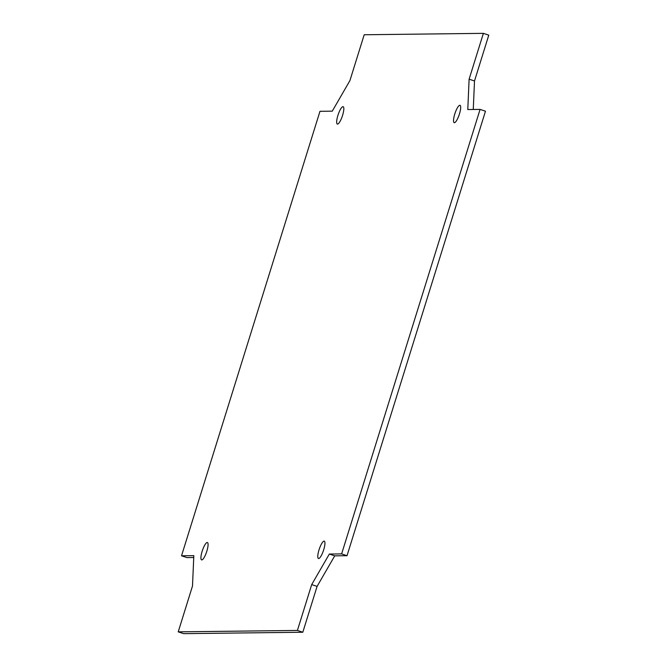 <?xml version="1.0" encoding="UTF-8"?>
<svg xmlns="http://www.w3.org/2000/svg" width="667" height="667" viewBox="0 0 667 667"><rect width="100%" height="100%" fill="white"/><g stroke="black" fill="none" stroke-linecap="round" stroke-linejoin="round"><path stroke-width="1" d="M337.902 115.408A9.163 2.218 108.5 0 1 343.146 106.687A9.163 2.218 108.5 0 1 342.346 116.075A9.163 2.218 108.5 0 1 337.344 124.062A9.163 2.218 108.5 0 1 337.902 115.408M202.159 551.234A9.163 2.218 108.5 0 1 207.395 542.521A9.163 2.218 108.5 0 1 206.603 551.909A9.163 2.218 108.5 0 1 201.592 559.896A9.163 2.218 108.5 0 1 202.159 551.234M454.769 114.024A9.163 2.218 108.5 0 1 460.005 105.303A9.163 2.218 108.5 0 1 459.213 114.691A9.163 2.218 108.5 0 1 454.21 122.678A9.163 2.218 108.5 0 1 454.769 114.024M319.026 549.85A9.163 2.218 108.5 0 1 324.262 541.137A9.163 2.218 108.5 0 1 323.462 550.525A9.163 2.218 108.5 0 1 318.459 558.512A9.163 2.218 108.5 0 1 319.026 549.85M178.222 631.849L192.496 586.01L193.822 555.653L181.524 555.794L319.977 111.297L332.266 111.156L349.917 80.599L364.19 34.759L483.383 33.35L469.109 79.181L467.784 109.546L480.073 109.405L341.629 553.902L329.34 554.044L311.689 584.6L297.407 630.44L178.222 631.849L183.617 633.65L302.81 632.241L297.407 630.44M193.738 557.52L186.927 557.595L181.524 555.794M469.109 79.181L474.504 80.99L488.778 35.151L483.383 33.35M474.504 80.99L473.262 109.48M341.629 553.902L347.023 555.703L485.476 111.206L480.073 109.405M347.023 555.703L334.734 555.844L329.34 554.044M334.734 555.844L317.083 586.401L311.689 584.6M317.083 586.401L302.81 632.241"/></g></svg>
